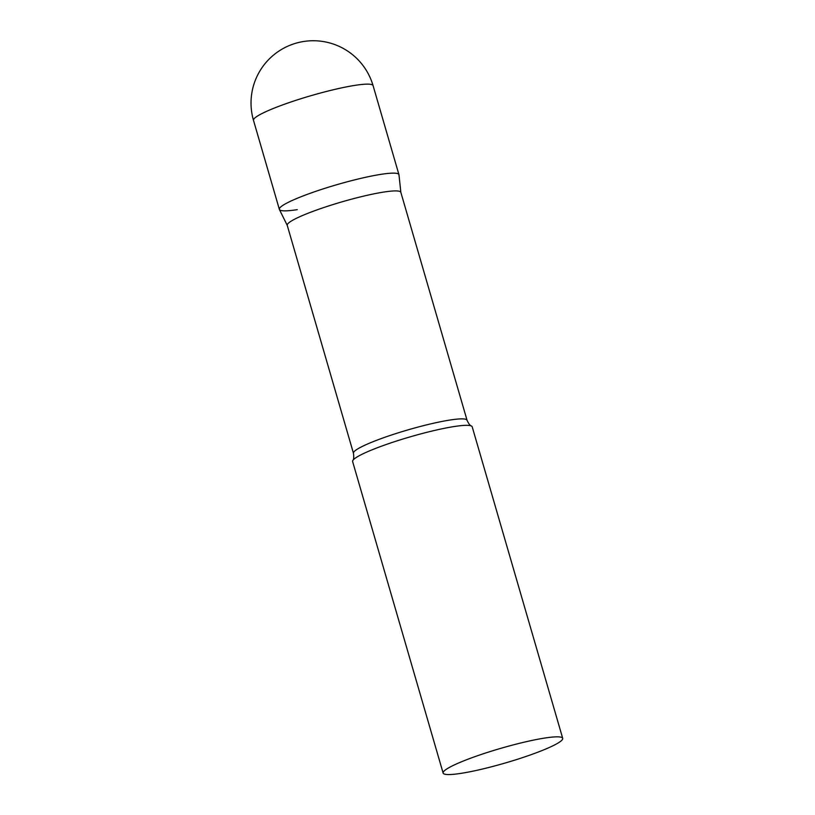 <?xml version="1.0" encoding="UTF-8"?>
<svg xmlns="http://www.w3.org/2000/svg" width="815" height="815" viewBox="0 0 815 815"><rect width="100%" height="100%" fill="white"/><g stroke="black" fill="none" stroke-linecap="round" stroke-linejoin="round"><path stroke-width="1.22" d="M297.261 209.659A62.266 7.661 -16.2 0 1 279.362 209.374A62.266 7.661 -16.2 0 1 314.998 191.607A62.266 7.661 -16.2 0 1 381.033 174.339A62.266 7.661 -16.2 0 1 398.943 174.634L373.076 85.626A62.266 62.266 0 0 0 289.101 45.63A62.266 62.266 0 0 0 253.496 120.365A62.266 7.661 -16.2 0 1 270.57 109.617A62.266 7.661 -16.2 0 1 355.177 85.331A62.266 7.661 -16.2 0 1 373.076 85.626M353.466 453.293A59.149 7.274 163.8 0 1 369.684 443.085A59.149 7.274 163.8 0 1 430.819 423.861A59.149 7.274 163.8 0 1 467.066 420.296L400.837 192.33A59.149 7.274 163.8 0 0 364.59 195.895A59.149 7.274 163.8 0 0 303.455 215.119A59.149 7.274 163.8 0 0 287.237 225.327L353.466 453.293C353.975 457.205 353.751 459.629 352.793 460.557A62.266 7.661 163.8 0 0 352.62 461.555L443.126 773.068A62.266 7.661 163.8 0 0 481.288 769.309A62.266 7.661 163.8 0 0 545.632 749.077A62.266 7.661 163.8 0 0 562.707 738.329A62.266 7.661 163.8 0 0 524.544 742.088A62.266 7.661 163.8 0 0 460.2 762.32A62.266 7.661 163.8 0 0 443.126 773.068M400.858 192.401L398.973 174.797A62.266 7.661 163.8 0 0 361.391 178.241A62.266 7.661 163.8 0 0 296.436 198.626A62.266 7.661 163.8 0 0 279.413 209.526L287.257 225.409M562.707 738.329L472.201 426.815A62.266 7.661 163.8 0 0 471.528 426.062A62.266 7.661 163.8 0 0 430.687 431.369A62.266 7.661 163.8 0 0 369.694 450.807A62.266 7.661 163.8 0 0 352.793 460.557M279.362 209.374L253.496 120.365M467.066 420.296C468.727 423.871 470.214 425.787 471.528 426.062"/></g></svg>
